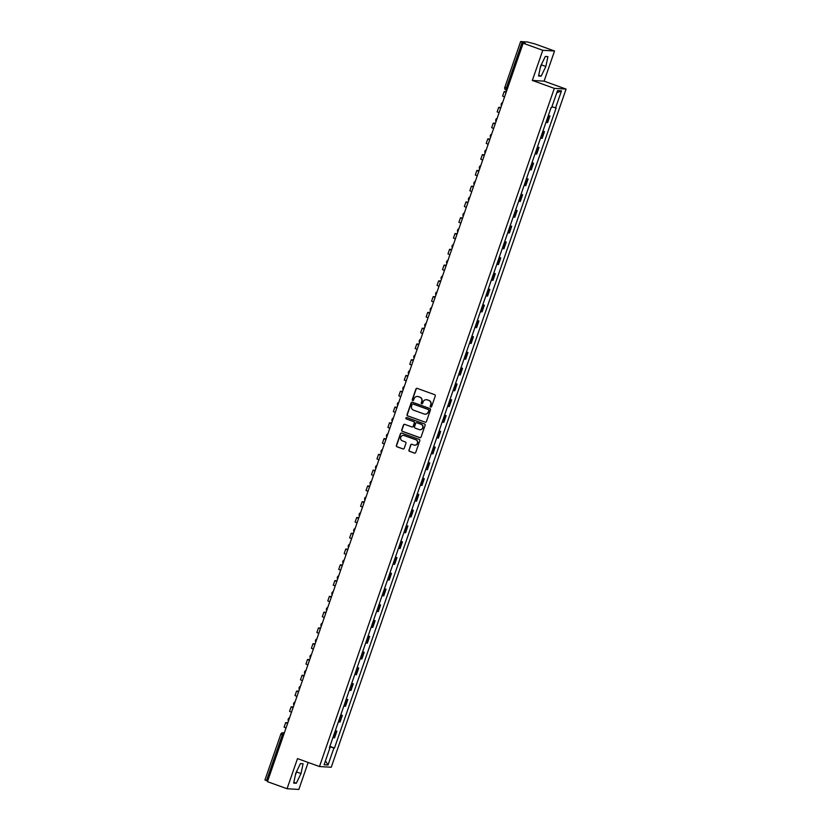 <?xml version="1.0" encoding="UTF-8"?>
<svg xmlns="http://www.w3.org/2000/svg" width="831" height="831" viewBox="0 0 831 831"><rect width="100%" height="100%" fill="white"/><g stroke="black" fill="none" stroke-linecap="round" stroke-linejoin="round"><path stroke-width="1.25" d="M430.697 407.013A0.738 0.717 -86.5 0 0 431.621 406.556L435.267 396.013A1.049 1.028 -86.5 0 0 434.644 394.673L417.235 388.378A1.049 1.028 -86.5 0 0 415.926 389.022L412.269 399.576A0.738 0.717 -86.5 0 0 412.903 400.552A0.738 0.717 -86.5 0 0 413.62 400.064L414.098 398.693A3.366 3.282 -86.5 0 1 418.294 396.636L419.738 397.166A3.366 3.282 -86.5 0 1 421.743 401.456L421.265 402.817A0.738 0.717 -86.5 0 0 421.899 403.804A0.738 0.717 -86.5 0 0 422.626 403.315L423.093 401.944A3.366 3.282 -86.5 0 1 427.29 399.888L428.744 400.407A3.366 3.282 -86.5 0 1 430.738 404.707L430.261 406.068A0.738 0.717 -86.5 0 0 430.697 407.013M426.511 399.711A3.366 3.282 -86.5 0 1 427.529 399.898L428.973 400.428A3.366 3.282 -86.5 0 1 430.977 404.718L430.5 406.089A0.738 0.717 -86.5 0 0 431.019 407.045M417.069 388.337A1.049 1.028 -86.5 0 0 416.154 389.043L412.508 399.586A0.738 0.717 -86.5 0 0 413.017 400.552M417.515 396.46A3.366 3.282 -86.5 0 1 418.523 396.657L419.977 397.176A3.366 3.282 -86.5 0 1 421.971 401.466L421.504 402.838A0.738 0.717 -86.5 0 0 422.013 403.804M408.904 449.987A1.049 1.028 -86.5 0 0 409.538 451.326L414.42 453.092A1.049 1.028 -86.5 0 0 415.729 452.448L419.79 440.731A1.049 1.028 -86.5 0 0 419.167 439.391L401.747 433.096A1.049 1.028 -86.5 0 0 400.438 433.74L396.377 445.458A1.049 1.028 -86.5 0 0 397 446.798L402.91 448.927A1.049 1.028 -86.5 0 0 404.219 448.283L405.954 443.276A1.049 1.028 -86.5 0 0 405.331 441.936L402.401 440.877A2.815 2.742 -86.5 0 1 403.492 435.413A2.815 2.742 -86.5 0 1 404.24 435.569L415.708 439.703A2.815 2.742 -86.5 0 1 414.617 445.167A2.815 2.742 -86.5 0 1 413.869 445.011L411.958 444.325A1.049 1.028 -86.5 0 0 410.649 444.969L409.143 449.997A1.049 1.028 -86.5 0 0 409.766 451.337L414.659 453.103A1.049 1.028 -86.5 0 0 414.814 453.144M532.339 80.43L544.097 81.147L554.537 51.003L542.768 50.296L532.339 80.43L554.319 88.366L319.478 766.535L297.498 758.599L287.059 788.733L267.447 781.659L523.156 43.212L525.244 43.337L522.18 42.236L506.318 88.044L506.058 90.091L506.827 90.361L506.058 90.091A2.14 2.14 0 0 1 504.76 87.369L507.481 88.47M542.768 50.296L523.156 43.212M425.108 422.221A1.049 1.028 -86.5 0 0 426.417 421.577L430.479 409.86A1.049 1.028 -86.5 0 0 429.856 408.52L412.436 402.235A1.049 1.028 -86.5 0 0 411.127 402.869L407.065 414.586A1.049 1.028 -86.5 0 0 407.689 415.926L425.347 422.231A1.049 1.028 -86.5 0 0 425.503 422.273M425.129 425.295L421.078 437.013A1.049 1.028 -86.5 0 1 419.759 437.657L402.349 431.362A1.049 1.028 -86.5 0 1 401.726 430.022L403.461 425.005A1.049 1.028 -86.5 0 1 404.77 424.371L411.833 426.916A1.049 1.028 -86.5 0 0 413.142 426.272L414.295 422.948A1.049 1.028 -86.5 0 0 413.672 421.608L406.317 418.949A0.738 0.717 -86.5 0 1 406.608 417.526A0.738 0.717 -86.5 0 1 406.806 417.557L424.506 423.955A1.049 1.028 -86.5 0 1 425.129 425.295M554.537 51.003L534.925 43.929L527.342 41.955L520.684 41.55L522.18 42.236M544.097 81.147L566.077 89.083L331.247 767.252L319.478 766.535M287.059 788.733L298.828 789.45L308.176 762.453M267.644 781.098L264.975 779.997M545.977 122.323L546.912 122.521L549.218 115.841L548.294 115.644M549.218 115.841L548.398 115.332M546.912 122.521L547.629 122.562L549.935 115.883M542.944 131.111L544.471 131.662L542.83 131.423M540.514 138.102L542.165 138.341L544.471 131.662M537.48 146.879L539.007 147.44L537.366 147.201M535.06 153.88L536.701 154.109L539.007 147.44M532.017 162.658L533.544 163.219L531.902 162.98M529.596 169.649L531.238 169.888L533.544 163.219M526.553 178.436L528.09 178.987L526.439 178.758M524.132 185.427L525.774 185.666L528.09 178.987M521.089 194.215L522.626 194.766L520.975 194.527M518.669 201.206L520.31 201.445L522.626 194.766M515.625 209.983L517.162 210.544L515.511 210.305M513.205 216.984L514.846 217.213L517.162 210.544M510.161 225.762L511.699 226.323L510.047 226.084M507.741 232.753L509.382 232.992L511.699 226.323M504.697 241.541L506.235 242.091L504.594 241.863M502.277 248.531L503.918 248.77L506.235 242.091M499.234 257.319L500.771 257.87L499.13 257.631M496.813 264.31L498.455 264.549L500.771 257.87M493.77 273.098L495.307 273.648L493.666 273.409M491.35 280.089L493.001 280.317L495.307 273.648M488.306 288.866L489.843 289.427L488.202 289.188M485.886 295.857L487.537 296.096L489.843 289.427M482.842 304.645L484.38 305.195L482.738 304.967M480.422 311.635L482.073 311.874L484.38 305.195M477.389 320.423L478.916 320.974L477.274 320.735M474.958 327.414L476.61 327.653L478.916 320.974M471.925 336.202L473.452 336.752L471.811 336.513M469.505 343.193L471.146 343.421L473.452 336.752M466.461 351.97L467.988 352.531L466.347 352.292M464.041 358.961L465.682 359.2L467.988 352.531M460.997 367.749L462.535 368.299L460.883 368.071M458.577 374.739L460.218 374.978L462.535 368.299M455.533 383.527L457.071 384.078L455.419 383.839M453.113 390.518L454.754 390.757L457.071 384.078M450.07 399.306L451.607 399.856L449.955 399.618M447.649 406.297L449.291 406.536L451.607 399.856M444.606 415.074L446.143 415.635L444.492 415.396M442.185 422.075L443.827 422.304L446.143 415.635M439.142 430.853L440.679 431.403L439.028 431.175M436.722 437.844L438.363 438.082L440.679 431.403M433.678 446.631L435.215 447.182L433.574 446.943M431.258 453.622L432.899 453.861L435.215 447.182M428.214 462.41L429.752 462.96L428.11 462.722M425.794 469.401L427.446 469.64L429.752 462.96M422.75 478.178L424.288 478.739L422.647 478.5M420.33 485.179L421.982 485.408L424.288 478.739M417.287 493.957L418.824 494.518L417.183 494.279M414.866 500.948L416.518 501.186L418.824 494.518M411.823 509.735L413.36 510.286L411.719 510.057M409.403 516.726L411.054 516.965L413.36 510.286M406.369 525.514L407.896 526.065L406.255 525.826M403.939 532.505L405.59 532.744L407.896 526.065M400.906 541.282L402.433 541.843L400.791 541.604M398.485 548.283L400.127 548.512L402.433 541.843M395.442 557.061L396.979 557.622L395.327 557.383M393.021 564.052L394.663 564.291L396.979 557.622M389.978 572.839L391.515 573.39L389.864 573.161M387.558 579.83L389.199 580.069L391.515 573.39M384.514 588.618L386.051 589.169L384.4 588.93M382.094 595.609L383.735 595.848L386.051 589.169M379.05 604.386L380.588 604.947L378.936 604.708M376.63 611.387L378.271 611.616L380.588 604.947M373.586 620.165L375.124 620.726L373.472 620.487M371.166 627.156L372.807 627.395L375.124 620.726M368.123 635.944L369.66 636.494L368.019 636.266M365.702 642.934L367.344 643.173L369.66 636.494M362.659 651.722L364.196 652.273L362.555 652.034M360.239 658.713L361.89 658.952L364.196 652.273M357.195 667.501L358.732 668.051L357.091 667.812M354.775 674.492L356.426 674.72L358.732 668.051M351.731 683.269L353.268 683.83L351.627 683.591M349.311 690.26L350.962 690.499L353.268 683.83M346.267 699.048L347.805 699.598L346.163 699.37M343.847 706.038L345.499 706.277L347.805 699.598M340.814 714.826L342.341 715.377L340.7 715.138M338.383 721.817L340.035 722.056L342.341 715.377M335.35 730.605L336.877 731.155L335.236 730.916M332.93 737.596L334.571 737.824L336.877 731.155M329.762 746.737L333.917 748.004L328.037 764.987L324.09 764.749L329.969 747.765L329.419 747.723L551.088 107.583L551.639 107.615L557.518 90.621L561.476 90.859L555.596 107.853L551.94 106.742M333.917 748.004L334.478 748.035L556.147 107.885L555.596 107.853M554.319 88.366L566.077 89.083M541.158 76.161L545.853 66.48L547.92 56.643L545.292 56.487L540.607 66.168L538.54 76.005L541.158 76.161L538.685 75.268M296.303 783.259L300.999 773.578L303.066 763.741L300.438 763.575L295.753 773.256L293.686 783.093L296.303 783.259L293.842 782.366M329.886 746.373L334.478 748.035M561.476 90.859L556.78 92.781M325.43 760.853L328.037 764.987M540.192 68.111L542.113 63.042M541.708 64.984L545.853 66.48M295.337 775.209L297.259 770.14M296.854 772.082L300.999 773.578M412.269 402.183A1.049 1.028 -86.5 0 0 411.366 402.89L407.304 414.596A1.049 1.028 -86.5 0 0 407.928 415.947L425.347 422.231M428.744 410.462A0.738 0.717 -86.5 0 0 428.308 409.527L413.017 404.001A0.738 0.717 -86.5 0 0 412.103 404.458L411.605 405.892A3.366 3.282 -86.5 0 0 413.599 410.192L424.049 413.963A3.366 3.282 -86.5 0 0 428.245 411.906L428.983 410.472A0.738 0.717 -86.5 0 0 428.547 409.538L428.308 409.527M412.945 403.98A0.738 0.717 -86.5 0 1 413.256 404.022L428.547 409.538M425.067 414.15A3.366 3.282 -86.5 0 0 428.484 411.916L428.245 411.906M428.983 410.472L428.484 411.916M404.614 424.319A1.049 1.028 -86.5 0 0 403.7 425.025L401.965 430.032A1.049 1.028 -86.5 0 0 402.588 431.382L419.998 437.667A1.049 1.028 -86.5 0 0 420.164 437.708M412.228 426.978A1.049 1.028 -86.5 0 0 413.381 426.282L414.534 422.958A1.049 1.028 -86.5 0 0 413.911 421.618L406.317 418.949M406.723 417.536A0.738 0.717 -86.5 0 0 406.556 418.969M419.167 429.565A2.815 2.742 -86.5 0 0 422.771 427.466A2.815 2.742 -86.5 0 0 421.005 424.257L416.965 422.792A1.049 1.028 -86.5 0 0 415.656 423.436L414.503 426.76A1.049 1.028 -86.5 0 0 415.126 428.1L419.167 429.565M420.029 429.72A2.815 2.742 -86.5 0 0 421.234 424.267L421.005 424.257M416.798 422.75A1.049 1.028 -86.5 0 1 417.204 422.813L421.234 424.267M411.792 444.284A1.049 1.028 -86.5 0 0 410.878 444.98L409.143 449.997M414.731 445.177A2.815 2.742 -86.5 0 0 415.936 439.724L415.708 439.703M403.606 435.423A2.815 2.742 -86.5 0 1 404.479 435.579L415.936 439.724M401.581 433.055A1.049 1.028 -86.5 0 0 400.667 433.761L396.616 445.468A1.049 1.028 -86.5 0 0 397.239 446.818L403.139 448.948A1.049 1.028 -86.5 0 0 403.305 448.989M506.422 91.514L503.316 100.52M506.131 92.345L505.497 92.012L506.235 92.033M506.37 91.659L504.188 91.555L506.089 92.449M502.713 96.084L504.51 96.998M500.958 107.282L497.852 116.288M500.667 108.123L500.033 107.791L500.771 107.812M500.906 107.438L498.725 107.334L500.626 108.227M497.25 111.863L499.057 112.777M492.378 132.067L495.505 123.071M495.203 123.902L494.57 123.559L495.307 123.59M495.442 123.217L493.261 123.113L495.162 124.006M491.796 127.642L493.593 128.556M490.03 138.839L486.924 147.845M489.739 139.681L489.116 139.338L489.843 139.369M489.978 138.985L487.797 138.881L489.698 139.785M486.332 143.41L488.129 144.334M484.566 154.618L481.461 163.624M484.276 155.449L483.652 155.117L484.38 155.148M484.515 154.763L482.333 154.659L484.234 155.553M480.869 159.188L482.666 160.113M479.103 170.386L475.997 179.392M478.812 171.228L478.189 170.895L478.916 170.916M479.051 170.542L476.869 170.438L478.781 171.331M475.405 174.967L477.202 175.881M470.533 195.171L473.649 186.175M473.348 187.006L472.725 186.663L473.452 186.695M473.587 186.321L471.406 186.217L473.317 187.11M469.941 190.746L471.738 191.66M468.196 201.943L465.069 210.949M467.884 202.785L467.261 202.442L467.998 202.473M468.123 202.089L465.942 201.985L467.853 202.889M464.477 206.514L466.274 207.438M462.711 217.722L459.605 226.728M462.42 218.563L461.797 218.221L462.535 218.252M462.659 217.867L460.478 217.764L462.389 218.657M459.013 222.293L460.81 223.217M457.247 233.49L454.152 242.496M456.957 234.332L456.333 233.999L457.071 234.02M457.195 233.646L455.014 233.542L456.925 234.435M453.549 238.071L455.346 238.985M448.667 258.275L451.804 249.279M451.493 250.11L450.869 249.778L451.607 249.799M451.732 249.425L449.55 249.321L451.462 250.214M448.086 253.85L449.883 254.764M446.32 265.047L443.224 274.053M446.029 265.889L445.406 265.546L446.143 265.577M446.268 265.203L444.086 265.089L445.998 265.993M442.622 269.628L444.419 270.542M440.866 280.826L437.76 289.832M440.575 281.667L439.942 281.325L440.679 281.356M440.814 280.971L438.623 280.868L440.534 281.761M437.158 285.397L438.955 286.321M435.402 296.594L432.297 305.6M435.112 297.436L434.478 297.103L435.215 297.124M435.351 296.75L433.169 296.646L435.07 297.54M431.694 301.175L433.502 302.089M426.822 321.379L429.949 312.383M429.648 313.214L429.014 312.882L429.752 312.903M429.887 312.529L427.705 312.425L429.606 313.318M426.241 316.954L428.038 317.868M424.475 328.152L421.369 337.157M424.184 328.993L423.561 328.65L424.288 328.681M424.423 328.307L422.241 328.193L424.142 329.097M420.777 332.732L422.574 333.647M419.011 343.93L415.905 352.936M418.72 344.772L418.097 344.429L418.824 344.46M418.959 344.076L416.778 343.972L418.679 344.875M415.313 348.501L417.11 349.425M413.547 359.709L410.441 368.704M413.256 360.54L412.633 360.207L413.36 360.228M413.495 359.854L411.314 359.75L413.225 360.644M409.849 364.279L411.646 365.193M404.967 384.483L408.094 375.487M407.792 376.318L407.169 375.986L407.896 376.007M408.031 375.633L405.85 375.529L407.761 376.422M404.385 380.058L406.182 380.972M402.62 391.256L399.514 400.262M402.329 392.097L401.705 391.754L402.443 391.785M402.568 391.411L400.386 391.297L402.297 392.201M398.922 395.836L400.719 396.751M397.156 407.034L394.05 416.04M396.865 407.876L396.242 407.533L396.979 407.564M397.104 407.18L394.922 407.076L396.834 407.979M393.458 411.605L395.255 412.529M391.692 422.813L388.586 431.808M391.401 423.644L390.778 423.311L391.515 423.332M391.64 422.958L389.459 422.854L391.37 423.748M387.994 427.383L389.791 428.297M383.133 447.587L386.249 438.591M385.937 439.422L385.314 439.09L386.051 439.111M386.176 438.737L383.995 438.633L385.906 439.526M382.53 443.162L384.327 444.076M380.764 454.36L377.669 463.366M380.473 455.201L379.85 454.858L380.588 454.889M380.712 454.515L378.531 454.412L380.442 455.305M377.066 458.941L378.863 459.855M375.311 470.138L372.205 479.144M375.02 470.98L374.386 470.637L375.124 470.668M375.248 470.284L373.067 470.18L374.978 471.084M371.602 474.709L373.399 475.633M369.847 485.917L366.741 494.923M369.556 486.748L368.922 486.415L369.66 486.436M369.795 486.062L367.614 485.958L369.515 486.852M366.139 490.487L367.936 491.401M361.267 510.691L364.394 501.695M364.092 502.526L363.459 502.194L364.196 502.215M364.331 501.841L362.15 501.737L364.051 502.63M360.685 506.266L362.482 507.18M358.919 517.464L355.813 526.47M358.628 518.305L358.005 517.962L358.732 517.993M358.867 517.62L356.686 517.516L358.587 518.409M355.221 522.045L357.018 522.959M353.455 533.242L350.35 542.248M353.165 534.084L352.541 533.741L353.268 533.772M353.404 533.388L351.222 533.284L353.123 534.188M349.758 537.813L351.555 538.737M347.992 549.021L344.886 558.027M347.701 549.862L347.078 549.52L347.805 549.551M347.94 549.166L345.758 549.062L347.67 549.956M344.294 553.591L346.091 554.516M339.412 573.795L342.538 564.8M342.237 565.631L341.614 565.298L342.341 565.319M342.476 564.945L340.295 564.841L342.206 565.734M338.83 569.37L340.627 570.284M337.064 580.568L333.958 589.574M336.773 581.409L336.15 581.066L336.887 581.098M337.012 580.724L334.831 580.62L336.742 581.513M333.366 585.149L335.163 586.063M331.6 596.346L328.494 605.352M331.309 597.188L330.686 596.845L331.424 596.876M331.548 596.502L329.367 596.388L331.278 597.292M327.902 600.927L329.699 601.841M326.136 612.125L323.03 621.131M325.845 612.966L325.222 612.624L325.96 612.655M326.084 612.27L323.903 612.167L325.814 613.06M322.438 616.695L324.235 617.62M320.673 627.893L317.577 636.899M320.382 628.735L319.758 628.402L320.496 628.423M320.621 628.049L318.439 627.945L320.351 628.838M316.975 632.474L318.772 633.388M315.209 643.672L312.113 652.678M314.918 644.513L314.295 644.181L315.032 644.202M315.157 643.828L312.975 643.724L314.887 644.617M311.511 648.253L313.308 649.167M309.755 659.45L306.649 668.456M309.464 660.292L308.831 659.949L309.568 659.98M309.693 659.606L307.512 659.492L309.423 660.396M306.047 664.031L307.844 664.945M304.291 675.229L301.186 684.235M304.001 676.07L303.367 675.728L304.104 675.759M304.239 675.374L302.058 675.271L303.959 676.174M300.583 679.8L302.38 680.724M298.828 690.997L295.722 700.003M298.537 691.839L297.903 691.506L298.641 691.527M298.776 691.153L296.594 691.049L298.495 691.943M295.119 695.578L296.927 696.492M293.364 706.776L290.258 715.782M293.073 707.617L292.439 707.285L293.177 707.306M293.312 706.932L291.13 706.828L293.031 707.721M289.666 711.357L291.463 712.271M287.9 722.555L284.794 731.56M287.609 723.396L286.986 723.053L287.713 723.084M287.848 722.71L285.667 722.596L287.568 723.5M284.202 727.135L285.999 728.049M284.327 732.921L283.506 732.869L282.343 734.864L266.471 780.673M284.244 733.139L283.506 732.869A2.14 2.088 93.5 0 0 282.935 732.755A2.14 2.14 0 0 0 280.785 734.188L283.506 735.29M339.318 722.014L341.624 715.335M344.782 706.236L347.088 699.557M350.246 690.457L352.552 683.778M355.71 674.679L358.016 668.01M361.163 658.9L363.479 652.231M366.627 643.132L368.943 636.453M372.091 627.353L374.407 620.674M377.554 611.574L379.871 604.906M383.018 595.796L385.335 589.127M388.482 580.028L390.799 573.348M393.946 564.249L396.252 557.57M399.41 548.47L401.716 541.802M404.874 532.692L407.18 526.023M410.337 516.924L412.643 510.244M415.801 501.145L418.107 494.466M421.265 485.366L423.571 478.698M426.719 469.588L429.035 462.919M432.182 453.819L434.499 447.14M437.646 438.041L439.963 431.362M443.11 422.262L445.426 415.593M448.574 406.484L450.89 399.815M454.038 390.715L456.354 384.036M459.501 374.937L461.807 368.258M464.965 359.158L467.271 352.479M470.429 343.38L472.735 336.711M475.893 327.611L478.199 320.932M481.357 311.833L483.663 305.154M486.821 296.054L489.127 289.375M492.274 280.276L494.59 273.607M497.738 264.497L500.054 257.828M503.202 248.729L505.518 242.05M508.665 232.95L510.982 226.271M514.129 217.171L516.446 210.503M519.593 201.393L521.91 194.724M525.057 185.625L527.363 178.945M530.521 169.846L532.827 163.167M535.985 154.067L538.291 147.399M541.448 138.289L543.754 131.62M333.854 737.783L336.16 731.114M501.332 103.854A2.14 2.088 93.5 0 1 502.61 102.535A2.14 2.14 0 0 0 501.509 105.734M495.868 119.622A2.14 2.088 93.5 0 1 497.146 118.314A2.14 2.14 0 0 0 496.045 121.513M490.404 135.401A2.14 2.088 93.5 0 1 491.692 134.092A2.14 2.14 0 0 0 490.581 137.292M484.94 151.18A2.14 2.088 93.5 0 1 486.228 149.871M479.477 166.958A2.14 2.088 93.5 0 1 480.765 165.639A2.14 2.14 0 0 0 479.653 168.838M474.013 182.727A2.14 2.088 93.5 0 1 475.301 181.418A2.14 2.14 0 0 0 474.189 184.617M468.549 198.505A2.14 2.088 93.5 0 1 469.837 197.196A2.14 2.14 0 0 0 468.726 200.396M463.085 214.284A2.14 2.088 93.5 0 1 464.373 212.975M457.621 230.062A2.14 2.088 93.5 0 1 458.909 228.743A2.14 2.14 0 0 0 457.798 231.942M452.157 245.831A2.14 2.088 93.5 0 1 453.446 244.522A2.14 2.14 0 0 0 452.334 247.721M446.694 261.609A2.14 2.088 93.5 0 1 447.982 260.3A2.14 2.14 0 0 0 446.881 263.5M441.23 277.388A2.14 2.088 93.5 0 1 442.518 276.079M435.776 293.166A2.14 2.088 93.5 0 1 437.054 291.847A2.14 2.14 0 0 0 435.953 295.047M430.313 308.935A2.14 2.088 93.5 0 1 431.59 307.626A2.14 2.14 0 0 0 430.489 310.825M424.849 324.713A2.14 2.088 93.5 0 1 426.126 323.404A2.14 2.14 0 0 0 425.025 326.604M419.385 340.492A2.14 2.088 93.5 0 1 420.673 339.183M413.921 356.27A2.14 2.088 93.5 0 1 415.209 354.951A2.14 2.14 0 0 0 414.098 358.151M408.457 372.039A2.14 2.088 93.5 0 1 409.745 370.73A2.14 2.14 0 0 0 408.634 373.929M402.993 387.817A2.14 2.088 93.5 0 1 404.281 386.508A2.14 2.14 0 0 0 403.17 389.708M397.53 403.596A2.14 2.088 93.5 0 1 398.818 402.287M392.066 419.375A2.14 2.088 93.5 0 1 393.354 418.055A2.14 2.14 0 0 0 392.242 421.255M386.602 435.153A2.14 2.088 93.5 0 1 387.89 433.834A2.14 2.14 0 0 0 386.779 437.033M381.138 450.921A2.14 2.088 93.5 0 1 382.426 449.613A2.14 2.14 0 0 0 381.325 452.812M375.674 466.7A2.14 2.088 93.5 0 1 376.962 465.391M370.221 482.479A2.14 2.088 93.5 0 1 371.499 481.17A2.14 2.14 0 0 0 370.397 484.359M364.757 498.257A2.14 2.088 93.5 0 1 366.035 496.938A2.14 2.14 0 0 0 364.934 500.137M359.293 514.025A2.14 2.088 93.5 0 1 360.571 512.717M353.829 529.804A2.14 2.088 93.5 0 1 355.117 528.495M348.366 545.583A2.14 2.088 93.5 0 1 349.654 544.274A2.14 2.14 0 0 0 348.542 547.463M342.902 561.361A2.14 2.088 93.5 0 1 344.19 560.042A2.14 2.14 0 0 0 343.078 563.241M337.438 577.13A2.14 2.088 93.5 0 1 338.726 575.821A2.14 2.14 0 0 0 337.615 579.02M331.974 592.908A2.14 2.088 93.5 0 1 333.262 591.599M326.51 608.687A2.14 2.088 93.5 0 1 327.798 607.378A2.14 2.14 0 0 0 326.687 610.577M321.046 624.465A2.14 2.088 93.5 0 1 322.335 623.146A2.14 2.14 0 0 0 321.223 626.345M315.583 640.234A2.14 2.088 93.5 0 1 316.871 638.925A2.14 2.14 0 0 0 315.759 642.124M310.119 656.012A2.14 2.088 93.5 0 1 311.407 654.703M304.665 671.791A2.14 2.088 93.5 0 1 305.943 670.482A2.14 2.14 0 0 0 304.842 673.681M299.202 687.569A2.14 2.088 93.5 0 1 300.479 686.25M293.738 703.338A2.14 2.088 93.5 0 1 295.015 702.029A2.14 2.14 0 0 0 293.914 705.228M288.274 719.116A2.14 2.088 93.5 0 1 289.562 717.807M284.347 732.838L282.935 732.755A2.14 2.088 93.5 0 0 280.836 734.178L264.923 780.008M504.822 87.359L520.632 41.56M486.228 149.86A2.14 2.14 0 0 0 485.117 153.06M464.373 212.965A2.14 2.14 0 0 0 463.262 216.174M442.528 276.069A2.14 2.14 0 0 0 441.417 279.278M420.673 339.173A2.14 2.14 0 0 0 419.562 342.382M398.818 402.277A2.14 2.14 0 0 0 397.706 405.486M376.973 465.381A2.14 2.14 0 0 0 375.861 468.591M360.581 512.706A2.14 2.14 0 0 0 359.47 515.916M355.117 528.485A2.14 2.14 0 0 0 354.006 531.695M333.262 591.589A2.14 2.14 0 0 0 332.151 594.799M311.417 654.693A2.14 2.14 0 0 0 310.306 657.903M300.49 686.25A2.14 2.14 0 0 0 299.378 689.45M289.562 717.797A2.14 2.14 0 0 0 288.45 721.007M504.188 91.555L502.61 96.105M498.725 107.334L497.146 111.884M493.261 123.113L491.682 127.662M487.797 138.881L486.218 143.431M482.333 154.659L480.754 159.209M476.869 170.438L475.29 174.988M471.406 186.217L469.827 190.766M465.942 201.985L464.363 206.535M460.478 217.764L458.899 222.313M455.014 233.542L453.446 238.092M449.55 249.321L447.982 253.871M444.086 265.089L442.518 269.639M438.623 280.868L437.054 285.417M433.169 296.646L431.59 301.196M427.705 312.425L426.126 316.975M422.241 328.193L420.663 332.753M416.778 343.972L415.199 348.521M411.314 359.75L409.735 364.3M405.85 375.529L404.271 380.079M400.386 391.297L398.807 395.857M394.922 407.076L393.343 411.625M389.459 422.854L387.89 427.404M383.995 438.633L382.426 443.183M378.531 454.412L376.962 458.961M373.067 470.18L371.499 474.73M367.614 485.958L366.035 490.508M362.15 501.737L360.571 506.287M356.686 517.516L355.107 522.065M351.222 533.284L349.643 537.834M345.758 549.062L344.179 553.612M340.295 564.841L338.716 569.391M334.831 580.62L333.252 585.169M329.367 596.388L327.788 600.938M323.903 612.167L322.324 616.716M318.439 627.945L316.871 632.495M312.975 643.724L311.407 648.273M307.512 659.492L305.943 664.042M302.058 675.271L300.479 679.82M296.594 691.049L295.015 695.599M291.13 706.828L289.552 711.378M285.667 722.596L284.088 727.156"/></g></svg>
